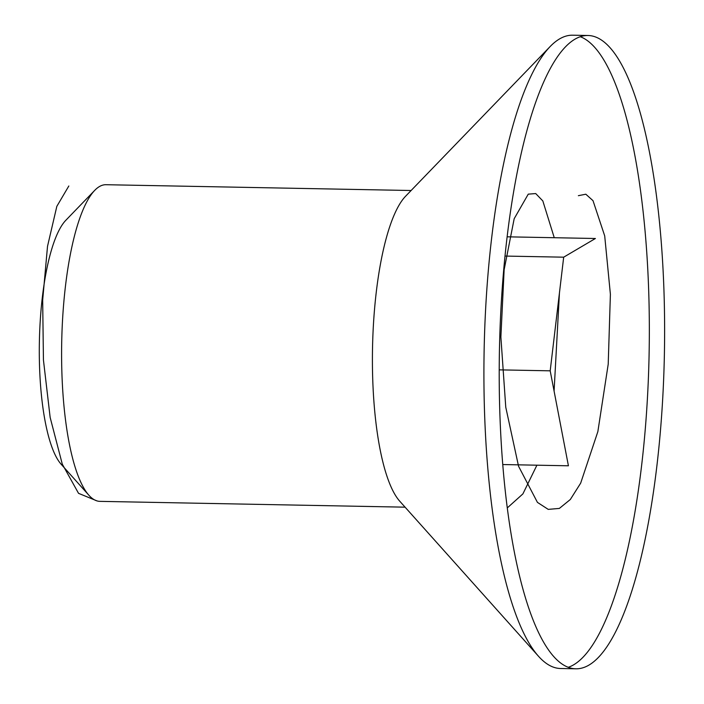 <?xml version="1.0" encoding="UTF-8"?>
<svg xmlns="http://www.w3.org/2000/svg" width="704" height="704" viewBox="0 0 704 704"><rect width="100%" height="100%" fill="white"/><g stroke="black" fill="none" stroke-linecap="round" stroke-linejoin="round"><path stroke-width="1.06" d="M504.988 256.062L563.684 257.18L550.194 370.823L568.418 465.793L502.77 464.543M499.206 369.855L550.194 370.823M507.1 236.817L595.408 238.498L563.684 257.18M589.01 665.06A316.712 82.509 91.1 0 0 664.62 328.592A316.712 82.509 91.1 0 0 587.937 35.49A316.712 82.509 91.1 0 0 499.426 350.574A316.712 82.509 91.1 0 0 575.89 668.8A316.712 82.509 91.1 0 0 589.01 665.06M568.278 667.295A316.712 82.509 91.1 0 0 573.725 664.77A316.712 82.509 91.1 0 0 649.273 342.971A316.712 82.509 91.1 0 0 580.263 36.705M587.937 35.49L572.651 35.2A316.712 82.509 91.1 0 0 550.167 46.526A316.712 82.509 91.1 0 0 484.132 350.284A316.712 82.509 91.1 0 0 538.569 656.339A316.712 82.509 91.1 0 0 560.604 668.51L575.89 668.8M550.167 46.526L405.539 196.284A158.356 41.254 91.1 0 0 372.522 348.163A158.356 41.254 91.1 0 0 399.74 501.195L538.569 656.339M411.11 190.511L105.961 184.712A158.356 41.254 91.1 0 0 99.396 186.578A158.356 41.254 91.1 0 0 94.714 190.37A158.356 41.254 91.1 0 0 61.706 342.25A158.356 41.254 91.1 0 0 88.924 495.282A158.356 41.254 91.1 0 0 99.942 501.362L405.082 507.17M88.924 495.282L61.151 464.253A126.685 33 -88.9 0 1 39.38 341.827A126.685 33 -88.9 0 1 65.789 220.326L94.714 190.37M68.825 185.997L56.83 206.351L47.52 246.294L42.671 300.098L43.437 360.017L50.151 417.437L62.278 464.121L78.54 493.337L97.029 500.914M507.302 507.901L522.887 493.909L536.914 465.194M554.083 391.09L559.434 293.014M554.259 237.714L542.828 200.939L535.718 193.565L528.264 194.146L514.184 218.698L504.143 269.72L500.878 337.031L505.762 407.211L518.558 466.25L537.434 502.383L548.231 509.379L559.354 508.42L570.319 499.506L580.668 483.146L597.854 431.631L608.212 364.188L610.394 294.281L604.701 235.884L593.006 200.666L585.816 194.207L578.362 195.686"/></g></svg>

